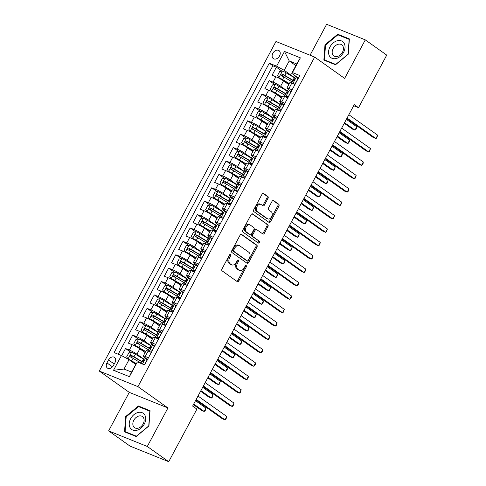 <?xml version="1.0" encoding="UTF-8"?>
<svg xmlns="http://www.w3.org/2000/svg" width="486" height="486" viewBox="0 0 486 486"><rect width="100%" height="100%" fill="white"/><g stroke="black" fill="none" stroke-linecap="round" stroke-linejoin="round"><path stroke-width="0.73" d="M230.546 254.476A1.051 0.711 111.9 0 0 230.449 254.421A1.051 0.711 111.9 0 0 229.465 254.98L221.974 268.952A1.501 1.015 111.9 0 0 222.108 270.866L237.253 281.631A1.501 1.015 111.9 0 0 237.399 281.71A1.501 1.015 111.9 0 0 238.802 280.914L246.293 266.942A1.051 0.711 111.9 0 0 246.202 265.599A1.051 0.711 111.9 0 0 246.098 265.544A1.051 0.711 111.9 0 0 245.114 266.103L244.148 267.914A4.805 3.256 111.9 0 1 239.659 270.459A4.805 3.256 111.9 0 1 239.197 270.204L237.933 269.311A4.805 3.256 111.9 0 1 237.502 263.187L238.468 261.377A1.051 0.711 111.9 0 0 238.371 260.04A1.051 0.711 111.9 0 0 238.274 259.986A1.051 0.711 111.9 0 0 237.29 260.539L236.324 262.349A4.805 3.256 111.9 0 1 231.834 264.894A4.805 3.256 111.9 0 1 231.372 264.645L230.109 263.746A4.805 3.256 111.9 0 1 229.671 257.623L230.643 255.818A1.051 0.711 111.9 0 0 230.546 254.476M272.84 53.266A4.896 3.56 -54.6 0 0 273.351 58.606A4.896 3.56 -54.6 0 0 279.529 55.957A4.896 3.56 -54.6 0 0 279.025 50.617A4.896 3.56 -54.6 0 0 272.84 53.266M267.993 198.41A1.501 1.015 111.9 0 0 267.853 196.496L263.606 193.477A1.501 1.015 111.9 0 0 263.461 193.398A1.501 1.015 111.9 0 0 262.057 194.193L253.741 209.715A1.501 1.015 111.9 0 0 253.874 211.623L269.019 222.388A1.501 1.015 111.9 0 0 269.165 222.466A1.501 1.015 111.9 0 0 270.568 221.671L278.885 206.155A1.501 1.015 111.9 0 0 278.751 204.242L273.618 200.597A1.501 1.015 111.9 0 0 273.472 200.518A1.501 1.015 111.9 0 0 272.069 201.313L268.509 207.953A1.501 1.015 111.9 0 0 268.649 209.867L271.194 211.671A4.022 2.722 111.9 0 1 271.698 216.501A4.022 2.722 111.9 0 1 267.804 218.919A4.022 2.722 111.9 0 1 267.422 218.706L257.446 211.623A4.022 2.722 111.9 0 1 256.942 206.793A4.022 2.722 111.9 0 1 260.836 204.375A4.022 2.722 111.9 0 1 261.219 204.588L262.883 205.766A1.501 1.015 111.9 0 0 263.029 205.845A1.501 1.015 111.9 0 0 264.427 205.049L267.993 198.41L266.948 197.99A1.501 1.015 111.9 0 0 266.808 196.077L262.999 193.373M344.647 78.398L365.302 39.882L386.735 55.112L358.54 107.692L354.251 104.648L192.626 406.071L196.915 409.121L168.721 461.7L147.288 446.47L167.943 407.954L137.939 386.631L314.649 57.075L344.647 78.398M241.676 234.374A1.501 1.015 111.9 0 0 241.53 234.295A1.501 1.015 111.9 0 0 240.133 235.09L231.81 250.606A1.501 1.015 111.9 0 0 231.944 252.52L247.095 263.284A1.501 1.015 111.9 0 0 247.234 263.363A1.501 1.015 111.9 0 0 248.638 262.568L256.96 247.052A1.501 1.015 111.9 0 0 256.821 245.138L241.372 234.252M242.775 230.157L251.092 214.642A1.501 1.015 111.9 0 1 252.495 213.846A1.501 1.015 111.9 0 1 252.641 213.925L267.786 224.69A1.501 1.015 111.9 0 1 267.92 226.604L264.36 233.244A1.501 1.015 111.9 0 1 262.956 234.039A1.501 1.015 111.9 0 1 262.817 233.96L256.675 229.592A1.501 1.015 111.9 0 0 256.529 229.52A1.501 1.015 111.9 0 0 255.126 230.309L252.763 234.72A1.501 1.015 111.9 0 0 252.902 236.633L259.293 241.178A1.051 0.711 111.9 0 1 259.427 242.441A1.051 0.711 111.9 0 1 258.406 243.073A1.051 0.711 111.9 0 1 258.309 243.018L242.909 232.071A1.501 1.015 111.9 0 1 242.775 230.157M281.88 71.114L276.376 67.202L272.069 75.239L275.884 76.776L273.01 82.134A6.124 0.723 28.2 0 1 280.622 86.253L287.366 91.052M274.699 84.509L269.195 80.597L264.888 88.634L268.697 90.171L265.83 95.529A6.124 0.723 28.2 0 1 273.436 99.648L280.185 104.447M267.519 97.905L262.015 93.992L257.702 102.03L261.517 103.567L258.643 108.925A6.124 0.723 28.2 0 1 266.255 113.05L273.004 117.843M260.332 111.3L254.828 107.388L250.521 115.425L254.336 116.962L251.462 122.32A6.124 0.723 28.2 0 1 259.068 126.445L265.818 131.238M253.151 124.695L247.647 120.789L243.334 128.826L247.149 130.363L244.276 135.722A6.124 0.723 28.2 0 1 251.888 139.84L258.637 144.64M245.965 138.097L240.461 134.185L236.153 142.222L239.969 143.759L237.095 149.117A6.124 0.723 28.2 0 1 244.701 153.236L251.45 158.035M238.784 151.492L233.28 147.58L228.967 155.617L232.782 157.154L229.908 162.512A6.124 0.723 28.2 0 1 237.52 166.637L244.27 171.43M231.597 164.888L226.093 160.975L221.786 169.013L225.601 170.55L222.728 175.908A6.124 0.723 28.2 0 1 230.34 180.033L237.083 184.826M224.417 178.283L218.913 174.371L214.605 182.414L218.414 183.951L215.547 189.309A6.124 0.723 28.2 0 1 223.153 193.428L229.902 198.221M217.236 191.678L211.732 187.772L207.419 195.809L211.234 197.346L208.36 202.705A6.124 0.723 28.2 0 1 215.972 206.823L222.722 211.623M210.049 205.08L204.545 201.168L200.238 209.205L204.053 210.742L201.18 216.1A6.124 0.723 28.2 0 1 208.786 220.219L215.535 225.018M202.869 218.475L197.365 214.563L193.051 222.6L196.866 224.137L193.993 229.495A6.124 0.723 28.2 0 1 201.605 233.62L208.354 238.413M195.682 231.871L190.178 227.958L185.871 235.996L189.686 237.533L186.812 242.891A6.124 0.723 28.2 0 1 194.418 247.016L201.168 251.809M188.501 245.266L182.997 241.354L178.684 249.397L182.499 250.934L179.626 256.292A6.124 0.723 28.2 0 1 187.238 260.411L193.987 265.21M181.314 258.667L175.81 254.755L171.503 262.792L175.318 264.329L172.445 269.687A6.124 0.723 28.2 0 1 180.057 273.806L186.8 278.606M174.134 272.063L168.63 268.151L164.323 276.188L168.132 277.725L165.264 283.083A6.124 0.723 28.2 0 1 172.87 287.208L179.62 292.001M166.953 285.458L161.449 281.546L157.136 289.583L160.951 291.12L158.078 296.478A6.124 0.723 28.2 0 1 165.69 300.603L172.439 305.396M159.766 298.854L154.262 294.941L149.955 302.978L153.77 304.515L150.897 309.88A6.124 0.723 28.2 0 1 158.503 313.999L165.252 318.792M152.586 312.249L147.082 308.343L142.769 316.38L146.584 317.917L143.71 323.275A6.124 0.723 28.2 0 1 151.322 327.394L158.072 332.193M145.399 325.65L139.895 321.738L135.588 329.775L139.403 331.312L136.53 336.67A6.124 0.723 28.2 0 1 144.135 340.789L150.885 345.589M138.218 339.046L132.714 335.133L128.401 343.171L132.216 344.708A6.124 0.723 28.2 0 1 139.828 348.833L145.101 352.581M275.884 76.776A6.124 0.723 -151.8 0 1 283.496 80.895L288.769 84.643M268.697 90.171A6.124 0.723 -151.8 0 1 276.309 94.29L281.588 98.044M261.517 103.567A6.124 0.723 -151.8 0 1 269.129 107.692L274.402 111.44M254.336 116.962A6.124 0.723 -151.8 0 1 261.942 121.087L267.221 124.835M247.149 130.363A6.124 0.723 -151.8 0 1 254.761 134.482L260.034 138.231M239.969 143.759A6.124 0.723 -151.8 0 1 247.574 147.878L252.854 151.626M232.782 157.154A6.124 0.723 -151.8 0 1 240.394 161.273L245.667 165.027M225.601 170.55A6.124 0.723 -151.8 0 1 233.213 174.674L238.486 178.423M218.414 183.951A6.124 0.723 -151.8 0 1 226.026 188.07L231.306 191.818M211.234 197.346A6.124 0.723 -151.8 0 1 218.846 201.465L224.119 205.214M204.053 210.742A6.124 0.723 -151.8 0 1 211.659 214.861L216.938 218.615M196.866 224.137A6.124 0.723 -151.8 0 1 204.478 228.262L209.752 232.01M189.686 237.533A6.124 0.723 -151.8 0 1 197.292 241.657L202.571 245.406M182.499 250.934A6.124 0.723 -151.8 0 1 190.111 255.053L195.384 258.801M175.318 264.329A6.124 0.723 -151.8 0 1 182.93 268.448L188.204 272.196M168.132 277.725A6.124 0.723 -151.8 0 1 175.744 281.844L181.023 285.598M160.951 291.12A6.124 0.723 -151.8 0 1 168.563 295.245L173.836 298.993M153.77 304.515A6.124 0.723 -151.8 0 1 161.376 308.64L166.655 312.389M146.584 317.917A6.124 0.723 -151.8 0 1 154.196 322.036L159.469 325.784M139.403 331.312A6.124 0.723 -151.8 0 1 147.009 335.431L152.288 339.185M113.42 365.515L115 362.568A4.745 3.451 -54.6 0 0 114.514 357.392A4.745 3.451 -54.6 0 0 108.524 359.956L106.944 362.902A4.745 3.451 -54.6 0 0 107.43 368.078A4.745 3.451 -54.6 0 0 113.42 365.515M137.939 386.631L99.266 371.049L275.975 41.492L314.649 57.075M276.376 67.202L272.877 65.786L269.274 63.229L114.119 352.599L121.433 355.545L129.045 359.67L135.673 364.378M269.274 63.229L276.595 66.175L284.492 51.443L300.378 57.84L292.481 72.578L299.795 75.524L144.64 364.895L137.319 361.949L129.422 376.68L113.536 370.283L121.433 355.545M291.236 91.483L290.507 90.967M289.091 89.959L288.143 89.284A6.124 0.723 28.2 0 1 286.928 88.075A6.124 0.723 28.2 0 1 288.897 88.531L292.122 89.831M284.055 104.879L283.326 104.362M281.904 103.354L280.963 102.68A6.124 0.723 28.2 0 1 279.748 101.471A6.124 0.723 28.2 0 1 281.716 101.932L284.942 103.232M276.874 118.28L276.139 117.758M274.724 116.749L273.776 116.081A6.124 0.723 28.2 0 1 272.561 114.872A6.124 0.723 28.2 0 1 274.529 115.328L277.755 116.628M269.687 131.676L268.958 131.153M267.537 130.145L266.595 129.476A6.124 0.723 28.2 0 1 265.38 128.268A6.124 0.723 28.2 0 1 267.349 128.723L270.574 130.023M262.507 145.071L261.772 144.555M260.356 143.546L259.415 142.872A6.124 0.723 28.2 0 1 258.194 141.663A6.124 0.723 28.2 0 1 260.162 142.119L263.388 143.419M255.32 158.466L254.591 157.95M253.17 156.942L252.228 156.267A6.124 0.723 28.2 0 1 251.013 155.058A6.124 0.723 28.2 0 1 252.981 155.514L256.207 156.814M248.139 171.862L247.41 171.345M245.989 170.337L245.047 169.669A6.124 0.723 28.2 0 1 243.832 168.46A6.124 0.723 28.2 0 1 245.795 168.915L249.026 170.215M240.953 185.263L240.224 184.741M238.808 183.732L237.861 183.064A6.124 0.723 28.2 0 1 236.646 181.855A6.124 0.723 28.2 0 1 238.614 182.311L241.84 183.611M233.772 198.659L233.043 198.136M231.622 197.128L230.68 196.459A6.124 0.723 28.2 0 1 229.465 195.25A6.124 0.723 28.2 0 1 231.433 195.706L234.659 197.006M226.591 212.054L225.856 211.538M224.441 210.529L223.493 209.855A6.124 0.723 28.2 0 1 222.278 208.646A6.124 0.723 28.2 0 1 224.246 209.102L227.472 210.402M219.405 225.449L218.676 224.933M217.254 223.925L216.313 223.25A6.124 0.723 28.2 0 1 215.098 222.041A6.124 0.723 28.2 0 1 217.066 222.503L220.292 223.803M212.224 238.851L211.489 238.328M210.074 237.32L209.132 236.652A6.124 0.723 28.2 0 1 207.911 235.443A6.124 0.723 28.2 0 1 209.879 235.898L213.105 237.198M205.037 252.246L204.308 251.724M202.887 250.715L201.945 250.047A6.124 0.723 28.2 0 1 200.73 248.838A6.124 0.723 28.2 0 1 202.698 249.294L205.924 250.594M197.857 265.642L197.128 265.125M195.706 264.117L194.765 263.442A6.124 0.723 28.2 0 1 193.55 262.233A6.124 0.723 28.2 0 1 195.512 262.689L198.744 263.989M190.67 279.037L189.941 278.521M188.525 277.512L187.578 276.838A6.124 0.723 28.2 0 1 186.363 275.629A6.124 0.723 28.2 0 1 188.331 276.084L191.557 277.385M183.489 292.432L182.76 291.916M181.339 290.907L180.397 290.239A6.124 0.723 28.2 0 1 179.182 289.03A6.124 0.723 28.2 0 1 181.15 289.486L184.376 290.786M176.309 305.834L175.574 305.311M174.158 304.303L173.21 303.635A6.124 0.723 28.2 0 1 171.995 302.426A6.124 0.723 28.2 0 1 173.964 302.881L177.19 304.181M169.122 319.229L168.393 318.707M166.971 317.698L166.03 317.03A6.124 0.723 28.2 0 1 164.815 315.821A6.124 0.723 28.2 0 1 166.783 316.277L170.009 317.577M161.941 332.624L161.206 332.108M159.791 331.1L158.849 330.425A6.124 0.723 28.2 0 1 157.628 329.216A6.124 0.723 28.2 0 1 159.596 329.672L162.822 330.972M154.755 346.02L154.026 345.503M152.604 344.495L151.662 343.821A6.124 0.723 28.2 0 1 150.447 342.612A6.124 0.723 28.2 0 1 152.416 343.073L155.642 344.374M131.032 352.441L125.528 348.529L129.343 350.066A6.124 0.723 28.2 0 1 136.955 354.191L143.704 358.984M147.574 359.421L146.845 358.899M145.423 357.89L144.482 357.222A6.124 0.723 28.2 0 1 143.267 356.013A6.124 0.723 28.2 0 1 145.229 356.469L148.461 357.769M143.267 356.013L146.14 350.655A6.124 0.723 28.2 0 1 148.102 351.111L151.334 352.411M294.996 84.473L291.77 83.173A6.124 0.723 -151.8 0 0 289.802 82.717L286.928 88.075M287.815 97.874L284.583 96.574A6.124 0.723 -151.8 0 0 282.621 96.113L279.748 101.471M280.629 111.27L277.403 109.97A6.124 0.723 -151.8 0 0 275.434 109.514L272.561 114.872M273.448 124.665L270.222 123.365A6.124 0.723 -151.8 0 0 268.254 122.909L265.38 128.268M266.261 138.06L263.035 136.76A6.124 0.723 -151.8 0 0 261.067 136.305L258.194 141.663M259.081 151.456L255.855 150.156A6.124 0.723 -151.8 0 0 253.886 149.7L251.013 155.058M251.9 164.857L248.668 163.557A6.124 0.723 -151.8 0 0 246.706 163.096L243.832 168.46M244.713 178.253L241.487 176.953A6.124 0.723 -151.8 0 0 239.519 176.497L236.646 181.855M237.533 191.648L234.301 190.348A6.124 0.723 -151.8 0 0 232.338 189.892L229.465 195.25M230.346 205.043L227.12 203.743A6.124 0.723 -151.8 0 0 225.152 203.288L222.278 208.646M223.165 218.439L219.939 217.139A6.124 0.723 -151.8 0 0 217.971 216.683L215.098 222.041M215.978 231.84L212.753 230.54A6.124 0.723 -151.8 0 0 210.784 230.085L207.911 235.443M208.798 245.236L205.572 243.936A6.124 0.723 -151.8 0 0 203.604 243.48L200.73 248.838M201.617 258.631L198.385 257.331A6.124 0.723 -151.8 0 0 196.423 256.875L193.55 262.233M194.43 272.026L191.205 270.726A6.124 0.723 -151.8 0 0 189.236 270.271L186.363 275.629M187.25 285.428L184.018 284.128A6.124 0.723 -151.8 0 0 182.056 283.666L179.182 289.03M180.063 298.823L176.837 297.523A6.124 0.723 -151.8 0 0 174.869 297.067L171.995 302.426M172.882 312.219L169.657 310.919A6.124 0.723 -151.8 0 0 167.688 310.463L164.815 315.821M165.696 325.614L162.47 324.314A6.124 0.723 -151.8 0 0 160.501 323.858L157.628 329.216M158.515 339.009L155.289 337.709A6.124 0.723 -151.8 0 0 153.321 337.254L150.447 342.612M132.714 335.133L136.53 336.67M139.895 321.738L143.71 323.275M147.082 308.343L150.897 309.88M154.262 294.941L158.078 296.478M161.449 281.546L165.264 283.083M168.63 268.151L172.445 269.687M175.81 254.755L179.626 256.292M182.997 241.354L186.812 242.891M190.178 227.958L193.993 229.495M197.365 214.563L201.18 216.1M204.545 201.168L208.36 202.705M211.732 187.772L215.547 189.309M218.913 174.371L222.728 175.908M226.093 160.975L229.908 162.512M233.28 147.58L237.095 149.117M240.461 134.185L244.276 135.722M247.647 120.789L251.462 122.32M254.828 107.388L258.643 108.925M262.015 93.992L265.83 95.529M269.195 80.597L273.01 82.134M272.877 65.786L118.207 354.245M125.528 348.529L121.694 355.685M295.859 65.628L289.231 60.92L284.201 70.3L294.552 77.657M129.045 359.67L124.015 369.044L131.542 372.076L137.319 361.949M167.943 407.954L129.27 392.372L108.621 430.888L147.288 446.47M108.621 430.888L130.048 446.118L168.721 461.7M365.302 39.882L326.628 24.3L310.05 55.222M129.27 392.372L99.266 371.049M353.668 105.729L358.54 107.692M296.272 76.557L291.728 73.331L296.758 63.952L289.231 60.92L284.492 51.443M298.422 78.088L297.693 77.566M292.481 72.578L291.728 73.331M284.201 70.3L276.595 66.175M124.015 369.044L113.536 370.283M131.542 372.076L129.422 376.68M300.378 57.84L296.758 63.952M148.941 425.955L150.046 410.682L138.401 405.992L125.649 416.575L124.538 431.847L136.183 436.537L148.941 425.955M337.74 34.233L324.982 44.815L323.87 60.088L335.516 64.778L348.274 54.195L349.385 38.923L337.74 34.233L339.495 35.484M126.172 416.945L125.649 416.575M140.162 407.238L138.401 405.992M325.511 45.186L324.982 44.815M229.775 254.591A1.051 0.711 111.9 0 1 229.599 255.399L228.627 257.203A4.805 3.256 111.9 0 0 229.064 263.327L230.109 263.746M231.834 264.894L230.789 264.475A4.805 3.256 111.9 0 1 230.328 264.22L229.064 263.327M239.659 270.459L238.614 270.034A4.805 3.256 111.9 0 1 238.152 269.785L236.889 268.886A4.805 3.256 111.9 0 1 236.451 262.768L237.423 260.958A1.051 0.711 111.9 0 0 237.599 260.156M236.816 281.315A1.501 1.015 111.9 0 0 237.757 280.489L245.248 266.516A1.051 0.711 111.9 0 0 245.424 265.714M246.651 262.969A1.501 1.015 111.9 0 0 247.593 262.148L255.915 246.627A1.501 1.015 111.9 0 0 255.776 244.719L241.074 234.27M233.766 249.998A1.051 0.711 111.9 0 0 233.857 251.335L247.155 260.788A1.051 0.711 111.9 0 0 247.253 260.842A1.051 0.711 111.9 0 0 248.237 260.283L249.257 258.376A4.805 3.256 111.9 0 0 248.82 252.258L239.732 245.795A4.805 3.256 111.9 0 0 239.276 245.545A4.805 3.256 111.9 0 0 234.787 248.091L233.766 249.998L232.721 249.579A1.051 0.711 111.9 0 0 232.812 250.916L233.857 251.335M246.317 260.447A1.051 0.711 111.9 0 1 246.208 260.417A1.051 0.711 111.9 0 1 246.11 260.362L232.812 250.916M239.276 245.545L238.231 245.126A4.805 3.256 111.9 0 0 233.742 247.672L234.787 248.091M232.721 249.579L233.742 247.672M252.04 213.822L267.786 224.69M262.373 233.645A1.501 1.015 111.9 0 0 263.315 232.824L266.875 226.184A1.501 1.015 111.9 0 0 266.741 224.271M255.63 229.173A1.501 1.015 111.9 0 0 255.484 229.094A1.501 1.015 111.9 0 0 254.081 229.89L251.718 234.295A1.501 1.015 111.9 0 0 251.857 236.208L259.293 241.178M257.78 242.642A1.051 0.711 111.9 0 0 258.485 241.736A1.051 0.711 111.9 0 0 258.248 240.752M250.296 225.067A4.022 2.722 111.9 0 0 249.913 224.854A4.022 2.722 111.9 0 0 246.019 227.272A4.022 2.722 111.9 0 0 246.53 232.101L250.041 234.598A1.501 1.015 111.9 0 0 250.181 234.677A1.501 1.015 111.9 0 0 251.584 233.881L253.947 229.477A1.501 1.015 111.9 0 0 253.814 227.563L250.296 225.067M249.913 224.854L248.868 224.435A4.022 2.722 111.9 0 0 244.974 226.853A4.022 2.722 111.9 0 0 245.479 231.682L246.53 232.101M249.294 234.301A1.501 1.015 111.9 0 1 249.136 234.252A1.501 1.015 111.9 0 1 248.996 234.179L245.479 231.682M262.44 205.457A1.501 1.015 111.9 0 0 263.382 204.63L266.948 197.99M260.836 204.375L259.791 203.956A4.022 2.722 111.9 0 0 255.897 206.374A4.022 2.722 111.9 0 0 256.401 211.203L257.446 211.623M267.804 218.919L266.759 218.5A4.022 2.722 111.9 0 1 266.377 218.287L256.401 211.203M268.576 222.072A1.501 1.015 111.9 0 0 269.523 221.252L277.84 205.736A1.501 1.015 111.9 0 0 277.706 203.822L273.017 200.487M143.625 359.136A11.713 1.379 28.2 0 0 143.479 359.045L135.315 354.197A4.058 0.48 28.2 0 0 131.639 352.332L128.833 352.83L126.676 356.852L128.049 359.033A4.058 0.48 28.2 0 1 131.724 360.898L136.135 363.516M128.049 359.033L128.62 359.44M129.422 359.938L136.013 363.735M193.404 404.631L201.514 410.397L204.126 411.448L205.924 408.094L195.512 400.695M142.513 361.833A11.713 1.379 -151.8 0 0 142.112 361.59L133.948 356.742A4.058 0.48 -151.8 0 0 131.165 355.272C129.932 355.381 129.647 355.916 130.303 356.876A4.058 0.48 28.2 0 1 133.085 358.352L141.25 363.2A11.713 1.379 28.2 0 1 141.396 363.285M131.05 357.24L132.399 356.147L141.396 361.456A9.72 1.142 28.2 0 1 142.137 361.906M193.714 404.048L204.126 411.448L204.995 410.919L205.718 409.577L205.924 408.094M143.473 364.427L144.864 364.178L147.015 360.156L145.648 357.975A4.058 0.48 -151.8 0 0 144.397 357.696L143.03 360.241A4.058 0.48 -151.8 0 0 143.109 360.436L143.741 361.189M145.648 357.975L147.386 359.768M195.901 399.972L222.418 418.817L225.03 419.868L196.21 399.389M226.828 416.52L225.899 419.339L225.03 419.868L226.828 416.52L198.009 396.041M141.262 363.534L142.167 361.851A4.058 0.48 28.2 0 1 142.744 361.888C143.692 361.578 143.978 361.043 143.601 360.284A4.058 0.48 -151.8 0 0 143.03 360.241M130.673 418.646A9.951 7.229 -54.6 0 0 132.793 430.092A9.951 7.229 -54.6 0 0 144.257 424.12A9.951 7.229 -54.6 0 0 142.131 412.681A9.951 7.229 -54.6 0 0 130.673 418.646M133.826 420.232A6.81 4.951 -54.6 0 0 134.531 427.662A6.81 4.951 -54.6 0 0 143.127 423.98A6.81 4.951 -54.6 0 0 142.422 416.557A6.81 4.951 -54.6 0 0 133.826 420.232M149.822 411.132L148.746 425.93L136.39 436.185L125.109 431.641L126.178 416.842L138.54 406.588L150.004 411.265M126.524 432.643L125.109 431.641M329.356 55.799A9.951 7.229 -54.6 0 0 340.346 56.352A9.951 7.229 -54.6 0 0 344.24 43.454A9.951 7.229 -54.6 0 0 333.25 42.902A9.951 7.229 -54.6 0 0 329.356 55.799M332.722 54.572A6.81 4.951 -54.6 0 0 333.87 55.902A6.81 4.951 -54.6 0 0 341.099 54.14A6.81 4.951 -54.6 0 0 342.909 46.121A6.81 4.951 -54.6 0 0 341.761 44.797A6.81 4.951 -54.6 0 0 334.532 46.553A6.81 4.951 -54.6 0 0 332.722 54.572M337.873 34.828L349.155 39.372L348.085 54.171L335.723 64.425L324.441 59.881L325.517 45.083L337.873 34.828M325.857 60.89L324.441 59.881M150.806 345.734A11.713 1.379 28.2 0 0 150.66 345.649L142.495 340.801A4.058 0.48 28.2 0 0 138.826 338.936L136.013 339.435L133.863 343.456L135.236 345.637A4.058 0.48 28.2 0 1 138.905 347.502L145.672 351.518M135.236 345.637L145.557 351.736M200.584 391.23L208.701 396.995L211.313 398.052L213.105 394.699L202.692 387.299M149.694 348.432A11.713 1.379 -151.8 0 0 149.293 348.195L141.134 343.347A4.058 0.48 -151.8 0 0 138.352 341.877C137.119 341.986 136.827 342.521 137.489 343.481A4.058 0.48 28.2 0 1 140.272 344.957L148.43 349.805A11.713 1.379 28.2 0 1 148.582 349.89M138.231 343.845L139.585 342.752L148.582 348.061A9.72 1.142 28.2 0 1 149.324 348.505M200.9 390.647L211.313 398.052L212.182 397.524L213.105 394.699M157.993 332.339A11.713 1.379 28.2 0 0 157.841 332.254L149.682 327.406A4.058 0.48 28.2 0 0 146.007 325.541L143.2 326.039L141.043 330.055L142.416 332.242A4.058 0.48 28.2 0 1 146.092 334.107L152.853 338.122M142.416 332.242L152.738 338.341M207.771 377.835L215.881 383.6L218.493 384.651L220.292 381.303L209.879 373.904M156.881 335.036A11.713 1.379 -151.8 0 0 156.48 334.799L148.315 329.951A4.058 0.48 -151.8 0 0 145.533 328.475C144.299 328.591 144.014 329.125 144.67 330.085A4.058 0.48 28.2 0 1 147.452 331.561L155.617 336.403A11.713 1.379 28.2 0 1 155.763 336.494M145.417 330.444L146.766 329.356L155.763 334.666A9.72 1.142 28.2 0 1 156.504 335.109M208.081 377.251L218.493 384.651L219.362 384.122L220.292 381.303M165.173 318.944A11.713 1.379 28.2 0 0 165.027 318.852L156.863 314.011A4.058 0.48 28.2 0 0 153.193 312.146L150.381 312.644L148.23 316.659L149.597 318.84A4.058 0.48 28.2 0 1 153.272 320.705L160.04 324.727M149.597 318.84L159.918 324.946M214.952 364.439L223.062 370.204L225.68 371.255L227.472 367.908L217.06 360.509M164.061 321.641A11.713 1.379 -151.8 0 0 163.66 321.398L155.502 316.556A4.058 0.48 -151.8 0 0 152.713 315.08C151.486 315.189 151.195 315.73 151.857 316.69A4.058 0.48 28.2 0 1 154.639 318.16L162.798 323.008A11.713 1.379 28.2 0 1 162.95 323.099M152.598 317.048L153.947 315.955L162.95 321.264A9.72 1.142 28.2 0 1 163.691 321.714M215.262 363.856L225.68 371.255L226.549 370.727L227.266 369.39L227.472 367.908M172.36 305.548A11.713 1.379 28.2 0 0 172.208 305.457L164.049 300.615A4.058 0.48 28.2 0 0 160.374 298.75L157.567 299.242L155.411 303.264L156.784 305.445A4.058 0.48 28.2 0 1 160.459 307.31L167.22 311.326M156.784 305.445L167.105 311.55M222.132 351.044L230.249 356.809L232.861 357.86L234.659 354.513L224.246 347.107M171.248 308.245A11.713 1.379 -151.8 0 0 170.847 308.002L162.682 303.161A4.058 0.48 -151.8 0 0 159.9 301.685C158.667 301.794 158.381 302.328 159.037 303.294A4.058 0.48 28.2 0 1 161.82 304.765L169.985 309.612A11.713 1.379 28.2 0 1 170.13 309.697M159.785 303.653L161.133 302.559L170.13 307.869A9.72 1.142 28.2 0 1 170.872 308.318M222.448 350.461L232.861 357.86L233.73 357.332L234.659 354.513M150.168 351.943L149.238 351.281L152.045 350.783L154.202 346.761L152.829 344.58A4.058 0.48 -151.8 0 0 151.577 344.301L150.21 346.846A4.058 0.48 -151.8 0 0 150.296 347.04L150.921 347.794M152.829 344.58L154.572 346.366M149.238 351.281A4.058 0.48 -151.8 0 0 147.987 350.995A4.058 0.48 -151.8 0 0 147.987 351.062M151.632 351.846L150.447 352.052M203.081 386.57L229.599 405.421L232.211 406.472L203.397 385.993M234.009 403.125L233.086 405.944L232.211 406.472L234.009 403.125L205.189 382.64M147.987 350.995L149.354 348.45A4.058 0.48 28.2 0 1 149.925 348.492C150.879 348.183 151.164 347.648 150.788 346.883A4.058 0.48 -151.8 0 0 150.21 346.846M157.355 338.542L156.419 337.879L159.232 337.381L161.382 333.366L160.016 331.185A4.058 0.48 -151.8 0 0 158.764 330.899L157.397 333.445A4.058 0.48 -151.8 0 0 157.476 333.645L158.108 334.392M160.016 331.185L161.753 332.971M156.419 337.879A4.058 0.48 -151.8 0 0 155.168 337.6A4.058 0.48 -151.8 0 0 155.168 337.667M158.819 338.444L157.634 338.657M210.268 373.175L236.785 392.02L239.398 393.077L210.578 372.592M241.19 389.723L240.266 392.548L239.398 393.077L241.19 389.723L212.376 369.245M155.168 337.6L156.535 335.054A4.058 0.48 28.2 0 1 157.106 335.097C158.059 334.787 158.345 334.247 157.968 333.487A4.058 0.48 -151.8 0 0 157.397 333.445M164.535 325.146L163.606 324.484L166.412 323.986L168.569 319.97L167.196 317.789A4.058 0.48 -151.8 0 0 165.945 317.504L164.578 320.049A4.058 0.48 -151.8 0 0 164.663 320.244L165.289 320.997M167.196 317.789L168.94 319.575M163.606 324.484A4.058 0.48 -151.8 0 0 162.354 324.205A4.058 0.48 -151.8 0 0 162.354 324.265M165.999 325.049L164.815 325.262M217.449 359.78L243.966 378.624L246.578 379.675L217.764 359.197M248.376 376.328L248.17 377.81L247.447 379.147L246.578 379.675L248.376 376.328L219.557 355.849M162.354 324.205L163.715 321.659A4.058 0.48 28.2 0 1 164.292 321.702C165.24 321.386 165.532 320.851 165.155 320.092A4.058 0.48 -151.8 0 0 164.578 320.049M171.722 311.751L170.786 311.089L173.593 310.59L175.75 306.569L174.377 304.388A4.058 0.48 -151.8 0 0 173.125 304.108L171.765 306.654A4.058 0.48 -151.8 0 0 171.844 306.848L172.469 307.602M174.377 304.388L176.12 306.18M170.786 311.089A4.058 0.48 -151.8 0 0 169.535 310.809A4.058 0.48 -151.8 0 0 169.535 310.87M173.186 311.654L172.001 311.86M224.635 346.384L251.153 365.229L253.765 366.28L224.945 345.801M255.557 362.933L255.35 364.415L254.634 365.751L253.765 366.28L255.557 362.933L226.743 342.454M169.535 310.809L170.902 308.264A4.058 0.48 28.2 0 1 171.473 308.3C172.427 307.99 172.712 307.456 172.336 306.696A4.058 0.48 -151.8 0 0 171.765 306.654M179.541 292.147A11.713 1.379 28.2 0 0 179.395 292.062L171.23 287.214A4.058 0.48 28.2 0 0 167.561 285.349L164.748 285.847L162.591 289.869L163.964 292.05A4.058 0.48 28.2 0 1 167.64 293.915L174.407 297.93M163.964 292.05L174.286 298.155M229.319 337.642L237.429 343.408L240.041 344.465L241.84 341.111L231.427 333.712M178.429 294.844A11.713 1.379 -151.8 0 0 178.028 294.607L169.869 289.759A4.058 0.48 -151.8 0 0 167.081 288.289C165.848 288.398 165.562 288.933 166.218 289.893A4.058 0.48 28.2 0 1 169.007 291.369L177.165 296.217A11.713 1.379 28.2 0 1 177.311 296.302M166.965 290.257L168.314 289.164L177.317 294.473A9.72 1.142 28.2 0 1 178.052 294.917M229.629 337.065L240.041 344.465L240.91 343.936L241.633 342.594L241.84 341.111M178.903 298.355L177.973 297.693L180.78 297.195L182.936 293.173L181.564 290.993A4.058 0.48 -151.8 0 0 180.312 290.713L178.945 293.258A4.058 0.48 -151.8 0 0 179.024 293.453L179.656 294.206M181.564 290.993L183.301 292.785M177.973 297.693A4.058 0.48 -151.8 0 0 176.722 297.408A4.058 0.48 -151.8 0 0 176.716 297.475M180.367 298.258L179.182 298.465M231.816 332.989L258.333 351.834L260.946 352.885L232.132 332.406M262.744 349.537L262.537 351.014L261.814 352.356L260.946 352.885L262.744 349.537L233.924 329.052M176.722 297.408L178.083 294.862A4.058 0.48 28.2 0 1 178.66 294.905C179.607 294.595 179.899 294.06 179.522 293.301A4.058 0.48 -151.8 0 0 178.945 293.258M186.721 278.751A11.713 1.379 28.2 0 0 186.575 278.666L178.417 273.818A4.058 0.48 28.2 0 0 174.741 271.953L171.935 272.452L169.778 276.473L171.151 278.654A4.058 0.48 28.2 0 1 174.82 280.519L181.588 284.535M171.151 278.654L181.472 284.753M236.5 324.247L244.616 330.012L247.228 331.063L249.02 327.716L238.608 320.317M185.609 281.449A11.713 1.379 -151.8 0 0 185.209 281.212L177.05 276.364A4.058 0.48 -151.8 0 0 174.267 274.888C173.034 275.003 172.749 275.538 173.405 276.498A4.058 0.48 28.2 0 1 176.187 277.974L184.352 282.816A11.713 1.379 28.2 0 1 184.498 282.907M174.146 276.862L175.501 275.769L184.498 281.078A9.72 1.142 28.2 0 1 185.239 281.522M236.816 323.664L247.228 331.063L248.097 330.535L248.814 329.198L249.02 327.716M186.083 284.96L185.154 284.298L187.96 283.8L190.117 279.778L188.744 277.597A4.058 0.48 -151.8 0 0 187.493 277.318L186.132 279.863A4.058 0.48 -151.8 0 0 186.211 280.058L186.837 280.811M188.744 277.597L190.488 279.383M185.154 284.298A4.058 0.48 -151.8 0 0 183.902 284.012A4.058 0.48 -151.8 0 0 183.902 284.079M187.553 284.857L186.363 285.069M239.003 319.588L265.52 338.432L268.132 339.489L239.312 319.01M269.924 336.136L269.001 338.961L268.132 339.489L269.924 336.136L241.111 315.657M183.902 284.012L185.269 281.467A4.058 0.48 28.2 0 1 185.84 281.509C186.794 281.2 187.08 280.665 186.703 279.9A4.058 0.48 -151.8 0 0 186.132 279.863M193.908 265.356A11.713 1.379 28.2 0 0 193.762 265.271L185.597 260.423A4.058 0.48 28.2 0 0 181.922 258.558L179.115 259.056L176.959 263.072L178.332 265.259A4.058 0.48 28.2 0 1 182.007 267.124L188.775 271.139M178.332 265.259L188.653 271.358M243.686 310.852L251.797 316.617L254.409 317.668L256.207 314.32L245.795 306.921M192.796 268.053A11.713 1.379 -151.8 0 0 192.395 267.816L184.23 262.969A4.058 0.48 -151.8 0 0 181.448 261.492C180.215 261.608 179.929 262.142 180.585 263.102A4.058 0.48 28.2 0 1 183.368 264.578L191.533 269.42A11.713 1.379 28.2 0 1 191.678 269.511M181.333 263.461L182.681 262.373L191.678 267.683A9.72 1.142 28.2 0 1 192.42 268.126M243.996 310.268L254.409 317.668L255.278 317.139L256 315.803L256.207 314.32M193.27 271.559L192.335 270.896L195.147 270.398L197.298 266.383L195.931 264.202A4.058 0.48 -151.8 0 0 194.679 263.916L193.313 266.462A4.058 0.48 -151.8 0 0 193.392 266.656L194.023 267.409M195.931 264.202L197.668 265.988M192.335 270.896A4.058 0.48 -151.8 0 0 191.083 270.617A4.058 0.48 -151.8 0 0 191.083 270.684M194.734 271.461L193.55 271.674M246.183 306.192L272.701 325.037L275.313 326.094L246.493 305.609M277.111 322.74L276.899 324.223L276.182 325.559L275.313 326.094L277.111 322.74L248.291 302.262M191.083 270.617L192.45 268.072A4.058 0.48 28.2 0 1 193.027 268.114C193.975 267.804 194.26 267.264 193.884 266.504A4.058 0.48 -151.8 0 0 193.313 266.462M201.089 251.961A11.713 1.379 28.2 0 0 200.943 251.87L192.778 247.028A4.058 0.48 28.2 0 0 189.109 245.163L186.296 245.661L184.145 249.676L185.518 251.857A4.058 0.48 28.2 0 1 189.188 253.722L195.955 257.744M185.518 251.857L195.84 257.963M250.867 297.456L258.983 303.221L261.596 304.272L263.388 300.925L252.975 293.526M199.977 254.658A11.713 1.379 -151.8 0 0 199.576 254.415L191.417 249.573A4.058 0.48 -151.8 0 0 188.635 248.097C187.402 248.206 187.11 248.747 187.772 249.707A4.058 0.48 28.2 0 1 190.555 251.177L198.713 256.025A11.713 1.379 28.2 0 1 198.865 256.11M188.513 250.065L189.868 248.972L198.865 254.281A9.72 1.142 28.2 0 1 199.606 254.731M251.183 296.873L261.596 304.272L262.464 303.744L263.181 302.407L263.388 300.925M200.451 258.163L199.521 257.501L202.328 257.003L204.485 252.987L203.112 250.806A4.058 0.48 -151.8 0 0 201.86 250.521L200.493 253.066A4.058 0.48 -151.8 0 0 200.578 253.261L201.204 254.014M203.112 250.806L204.855 252.592M199.521 257.501A4.058 0.48 -151.8 0 0 198.27 257.222A4.058 0.48 -151.8 0 0 198.27 257.282M201.915 258.066L200.73 258.279M253.364 292.797L279.881 311.641L282.494 312.692L253.68 292.214M284.292 309.345L283.368 312.164L282.494 312.692L284.292 309.345L255.472 288.866M198.27 257.222L199.637 254.676A4.058 0.48 28.2 0 1 200.208 254.713C201.161 254.403 201.447 253.868 201.07 253.109A4.058 0.48 -151.8 0 0 200.493 253.066M208.275 238.565A11.713 1.379 28.2 0 0 208.123 238.474L199.965 233.626A4.058 0.48 28.2 0 0 196.289 231.767L193.483 232.259L191.326 236.281L192.699 238.462A4.058 0.48 28.2 0 1 196.374 240.327L203.136 244.343M192.699 238.462L203.02 244.567M258.054 284.061L266.164 289.826L268.776 290.877L270.574 287.53L260.162 280.124M207.164 241.263A11.713 1.379 -151.8 0 0 206.763 241.02L198.598 236.172A4.058 0.48 -151.8 0 0 195.815 234.702C194.582 234.811 194.297 235.346 194.953 236.305A4.058 0.48 28.2 0 1 197.735 237.782L205.9 242.629A11.713 1.379 28.2 0 1 206.046 242.714M195.7 236.67L197.049 235.576L206.046 240.886A9.72 1.142 28.2 0 1 206.787 241.335M258.364 283.478L268.776 290.877L269.645 290.349L270.574 287.53M215.456 225.164A11.713 1.379 28.2 0 0 215.31 225.079L207.145 220.231A4.058 0.48 28.2 0 0 203.476 218.366L200.663 218.864L198.513 222.886L199.88 225.067A4.058 0.48 28.2 0 1 203.555 226.932L210.323 230.947M199.88 225.067L210.201 231.166M265.235 270.659L273.345 276.425L275.963 277.482L277.755 274.128L267.343 266.729M214.344 227.861A11.713 1.379 -151.8 0 0 213.943 227.624L205.785 222.776A4.058 0.48 -151.8 0 0 202.996 221.306C201.769 221.416 201.477 221.95 202.14 222.91A4.058 0.48 28.2 0 1 204.922 224.386L213.081 229.234A11.713 1.379 28.2 0 1 213.233 229.319M202.881 223.274L204.229 222.181L213.233 227.491A9.72 1.142 28.2 0 1 213.974 227.934M265.544 270.076L275.963 277.482L276.832 276.953L277.755 274.128M222.643 211.768A11.713 1.379 28.2 0 0 222.491 211.683L214.332 206.836A4.058 0.48 28.2 0 0 210.657 204.97L207.85 205.469L205.693 209.484L207.066 211.671A4.058 0.48 28.2 0 1 210.742 213.536L217.503 217.552M207.066 211.671L217.388 217.771M272.415 257.264L280.531 263.029L283.144 264.08L284.942 260.733L274.529 253.334M221.525 214.466A11.713 1.379 -151.8 0 0 221.13 214.229L212.965 209.381A4.058 0.48 -151.8 0 0 210.183 207.905C208.95 208.02 208.664 208.555 209.32 209.515A4.058 0.48 28.2 0 1 212.103 210.991L220.267 215.833A11.713 1.379 28.2 0 1 220.413 215.924M210.067 209.873L211.416 208.786L220.413 214.095A9.72 1.142 28.2 0 1 221.154 214.539M272.731 256.681L283.144 264.08L284.012 263.552L284.942 260.733M229.823 198.373A11.713 1.379 28.2 0 0 229.678 198.282L221.513 193.44A4.058 0.48 28.2 0 0 217.843 191.575L215.031 192.073L212.874 196.089L214.247 198.27A4.058 0.48 28.2 0 1 217.922 200.135L224.69 204.156M214.247 198.27L224.568 204.375M279.602 243.869L287.712 249.634L290.324 250.685L292.122 247.338L281.71 239.938M228.712 201.07A11.713 1.379 -151.8 0 0 228.311 200.827L220.152 195.986A4.058 0.48 -151.8 0 0 217.364 194.509C216.13 194.619 215.845 195.159 216.501 196.119A4.058 0.48 28.2 0 1 219.289 197.589L227.448 202.437A11.713 1.379 28.2 0 1 227.594 202.528M217.248 196.478L218.597 195.384L227.6 200.7A9.72 1.142 28.2 0 1 228.335 201.143M279.912 243.286L290.324 250.685L291.193 250.156L291.916 248.82L292.122 247.338M237.004 184.978A11.713 1.379 28.2 0 0 236.858 184.887L228.699 180.045A4.058 0.48 28.2 0 0 225.024 178.18L222.217 178.672L220.061 182.693L221.434 184.874A4.058 0.48 28.2 0 1 225.103 186.739L231.871 190.761M221.434 184.874L231.755 190.98M286.783 230.473L294.899 236.239L297.511 237.29L299.303 233.942L288.891 226.543M235.892 187.675A11.713 1.379 -151.8 0 0 235.491 187.432L227.333 182.59A4.058 0.48 -151.8 0 0 224.55 181.114C223.317 181.223 223.031 181.758 223.688 182.724A4.058 0.48 28.2 0 1 226.47 184.194L234.635 189.042A11.713 1.379 28.2 0 1 234.781 189.127M224.429 183.082L225.783 181.989L234.781 187.298A9.72 1.142 28.2 0 1 235.522 187.748M287.098 229.89L297.511 237.29L298.38 236.761L299.303 233.942M244.191 171.582A11.713 1.379 28.2 0 0 244.045 171.491L235.88 166.643A4.058 0.48 28.2 0 0 232.205 164.778L229.398 165.276L227.241 169.298L228.614 171.479A4.058 0.48 28.2 0 1 232.29 173.344L239.057 177.36M228.614 171.479L238.936 177.584M293.969 217.072L302.079 222.837L304.692 223.894L306.49 220.541L296.077 213.141M243.079 174.274A11.713 1.379 -151.8 0 0 242.678 174.037L234.513 169.189A4.058 0.48 -151.8 0 0 231.731 167.719C230.498 167.828 230.212 168.363 230.868 169.322A4.058 0.48 28.2 0 1 233.651 170.799L241.815 175.646A11.713 1.379 28.2 0 1 241.961 175.732M231.615 169.687L232.964 168.593L241.961 173.903A9.72 1.142 28.2 0 1 242.702 174.353M294.279 216.495L304.692 223.894L305.56 223.366L306.283 222.023L306.49 220.541M251.371 158.181A11.713 1.379 28.2 0 0 251.226 158.096L243.061 153.248A4.058 0.48 28.2 0 0 239.391 151.383L236.579 151.881L234.428 155.903L235.801 158.084A4.058 0.48 28.2 0 1 239.47 159.949L246.238 163.964M235.801 158.084L246.123 164.183M301.15 203.677L309.266 209.442L311.878 210.499L313.67 207.145L303.258 199.746M250.26 160.878A11.713 1.379 -151.8 0 0 249.859 160.641L241.7 155.793A4.058 0.48 -151.8 0 0 238.918 154.323C237.684 154.433 237.393 154.967 238.055 155.927A4.058 0.48 28.2 0 1 240.837 157.403L248.996 162.245A11.713 1.379 28.2 0 1 249.148 162.336M238.796 156.292L240.151 155.198L249.148 160.508A9.72 1.142 28.2 0 1 249.889 160.951M301.466 203.093L311.878 210.499L312.747 209.97L313.67 207.145M258.558 144.785A11.713 1.379 28.2 0 0 258.406 144.7L250.247 139.853A4.058 0.48 28.2 0 0 246.572 137.988L243.765 138.486L241.609 142.501L242.982 144.688A4.058 0.48 28.2 0 1 246.657 146.553L253.419 150.569M242.982 144.688L253.303 150.788M308.337 190.281L316.447 196.046L319.059 197.097L320.857 193.75L310.445 186.351M257.446 147.483A11.713 1.379 -151.8 0 0 257.045 147.246L248.881 142.398A4.058 0.48 -151.8 0 0 246.098 140.922C244.865 141.037 244.58 141.572 245.236 142.532A4.058 0.48 28.2 0 1 248.018 144.008L256.183 148.85A11.713 1.379 28.2 0 1 256.329 148.941M245.983 142.89L247.331 141.803L256.329 147.112A9.72 1.142 28.2 0 1 257.07 147.556M308.646 189.698L319.059 197.097L319.928 196.569L320.857 193.75M265.739 131.39A11.713 1.379 28.2 0 0 265.593 131.299L257.428 126.457A4.058 0.48 28.2 0 0 253.759 124.592L250.946 125.09L248.796 129.106L250.162 131.287A4.058 0.48 28.2 0 1 253.838 133.152L260.605 137.174M250.162 131.287L260.484 137.392M315.517 176.886L323.627 182.651L326.246 183.702L328.038 180.355L317.625 172.955M264.627 134.087A11.713 1.379 -151.8 0 0 264.226 133.844L256.067 129.003A4.058 0.48 -151.8 0 0 253.279 127.526C252.052 127.636 251.76 128.176 252.422 129.136A4.058 0.48 28.2 0 1 255.205 130.606L263.363 135.454A11.713 1.379 28.2 0 1 263.515 135.539M253.163 129.495L254.512 128.401L263.515 133.711A9.72 1.142 28.2 0 1 264.256 134.16M315.827 176.303L326.246 183.702L327.114 183.173L327.831 181.837L328.038 180.355M272.925 117.995A11.713 1.379 28.2 0 0 272.774 117.904L264.615 113.062A4.058 0.48 28.2 0 0 260.939 111.197L258.133 111.689L255.976 115.711L257.349 117.891A4.058 0.48 28.2 0 1 261.025 119.756L267.786 123.772M257.349 117.891L267.671 123.997M322.698 163.49L330.814 169.256L333.426 170.307L335.225 166.959L324.806 159.554M271.808 120.692A11.713 1.379 -151.8 0 0 271.413 120.449L263.248 115.607A4.058 0.48 -151.8 0 0 260.466 114.131C259.232 114.24 258.947 114.775 259.603 115.735A4.058 0.48 28.2 0 1 262.385 117.211L270.55 122.059A11.713 1.379 28.2 0 1 270.696 122.144M260.35 116.099L261.699 115.006L270.696 120.315A9.72 1.142 28.2 0 1 271.437 120.765M323.014 162.907L333.426 170.307L334.295 169.778L335.225 166.959M280.106 104.593A11.713 1.379 28.2 0 0 279.96 104.508L271.796 99.66A4.058 0.48 28.2 0 0 268.126 97.795L265.313 98.294L263.157 102.315L264.53 104.496A4.058 0.48 28.2 0 1 268.205 106.361L274.973 110.377M264.53 104.496L274.851 110.595M329.885 150.089L337.995 155.854L340.607 156.911L342.405 153.558L331.993 146.158M278.994 107.291A11.713 1.379 -151.8 0 0 278.593 107.054L270.435 102.206A4.058 0.48 -151.8 0 0 267.646 100.736C266.413 100.845 266.128 101.38 266.784 102.339A4.058 0.48 28.2 0 1 269.572 103.816L277.731 108.664A11.713 1.379 28.2 0 1 277.877 108.749M267.531 102.704L268.88 101.61L277.883 106.92A9.72 1.142 28.2 0 1 278.618 107.363M330.194 149.506L340.607 156.911L341.476 156.383L342.199 155.04L342.405 153.558M287.287 91.198A11.713 1.379 28.2 0 0 287.141 91.113L278.982 86.265A4.058 0.48 28.2 0 0 275.307 84.4L272.5 84.898L270.344 88.92L271.717 91.101A4.058 0.48 28.2 0 1 275.386 92.966L282.153 96.981M271.717 91.101L282.038 97.2M337.065 136.694L345.182 142.459L347.794 143.51L349.586 140.162L339.173 132.763M286.175 93.895A11.713 1.379 -151.8 0 0 285.774 93.658L277.615 88.81A4.058 0.48 -151.8 0 0 274.833 87.334C273.6 87.45 273.308 87.984 273.97 88.944A4.058 0.48 28.2 0 1 276.753 90.42L284.918 95.262A11.713 1.379 28.2 0 1 285.063 95.353M274.712 89.303L276.066 88.215L285.063 93.525A9.72 1.142 28.2 0 1 285.804 93.968M337.381 136.11L347.794 143.51L348.662 142.981L349.379 141.645L349.586 140.162M207.637 244.768L206.702 244.106L209.515 243.608L211.665 239.586L210.298 237.405A4.058 0.48 -151.8 0 0 209.047 237.125L207.68 239.671A4.058 0.48 -151.8 0 0 207.759 239.865L208.391 240.619M210.298 237.405L212.036 239.197M206.702 244.106A4.058 0.48 -151.8 0 0 205.45 243.826A4.058 0.48 -151.8 0 0 205.45 243.887M209.102 244.671L207.917 244.877M260.551 279.401L287.068 298.246L289.68 299.297L260.861 278.818M291.472 295.95L291.266 297.432L290.549 298.769L289.68 299.297L291.472 295.95L262.659 275.471M205.45 243.826L206.817 241.281A4.058 0.48 28.2 0 1 207.388 241.317C208.342 241.007 208.628 240.473 208.251 239.713A4.058 0.48 -151.8 0 0 207.68 239.671M214.818 231.372L213.889 230.71L216.695 230.212L218.852 226.19L217.479 224.01A4.058 0.48 -151.8 0 0 216.227 223.73L214.861 226.276A4.058 0.48 -151.8 0 0 214.946 226.47L215.571 227.223M217.479 224.01L219.222 225.796M213.889 230.71A4.058 0.48 -151.8 0 0 212.637 230.425A4.058 0.48 -151.8 0 0 212.637 230.492M216.282 231.275L215.098 231.482M267.731 266L294.249 284.851L296.861 285.902L268.047 265.423M298.659 282.554L298.453 284.031L297.73 285.373L296.861 285.902L298.659 282.554L269.839 262.069M212.637 230.425L213.998 227.879A4.058 0.48 28.2 0 1 214.575 227.922C215.523 227.612 215.814 227.077 215.438 226.312A4.058 0.48 -151.8 0 0 214.861 226.276M222.005 217.971L221.069 217.309L223.876 216.817L226.033 212.795L224.66 210.614A4.058 0.48 -151.8 0 0 223.408 210.329L222.047 212.874A4.058 0.48 -151.8 0 0 222.126 213.075L222.752 213.822M224.66 210.614L226.403 212.4M221.069 217.309A4.058 0.48 -151.8 0 0 219.818 217.029A4.058 0.48 -151.8 0 0 219.818 217.096M223.469 217.874L222.284 218.086M274.918 252.605L301.435 271.449L304.048 272.506L275.228 252.021M305.84 269.153L304.916 271.978L304.048 272.506L305.84 269.153L277.026 248.674M219.818 217.029L221.185 214.484A4.058 0.48 28.2 0 1 221.756 214.526C222.71 214.217 222.995 213.682 222.618 212.917A4.058 0.48 -151.8 0 0 222.047 212.874M229.185 204.576L228.256 203.913L231.063 203.415L233.219 199.4L231.846 197.219A4.058 0.48 -151.8 0 0 230.595 196.933L229.228 199.479A4.058 0.48 -151.8 0 0 229.307 199.673L229.939 200.426M231.846 197.219L233.584 199.005M228.256 203.913A4.058 0.48 -151.8 0 0 227.005 203.634A4.058 0.48 -151.8 0 0 226.998 203.695M230.65 204.478L229.465 204.691M282.099 239.209L308.616 258.054L311.228 259.105L282.409 238.626M313.027 255.758L312.82 257.24L312.097 258.576L311.228 259.105L313.027 255.758L284.207 235.279M227.005 203.634L228.365 201.089A4.058 0.48 28.2 0 1 228.942 201.131C229.89 200.821 230.182 200.281 229.805 199.521A4.058 0.48 -151.8 0 0 229.228 199.479M236.366 191.18L235.437 190.518L238.243 190.02L240.4 186.004L239.027 183.817A4.058 0.48 -151.8 0 0 237.775 183.538L236.415 186.083A4.058 0.48 -151.8 0 0 236.494 186.278L237.119 187.031M239.027 183.817L240.77 185.609M235.437 190.518A4.058 0.48 -151.8 0 0 234.185 190.239A4.058 0.48 -151.8 0 0 234.185 190.299M237.836 191.083L236.646 191.296M289.285 225.814L315.797 244.658L318.415 245.709L289.595 225.231M320.207 242.362L320.001 243.844L319.284 245.181L318.415 245.709L320.207 242.362L291.393 221.883M234.185 190.239L235.552 187.693A4.058 0.48 28.2 0 1 236.123 187.73C237.077 187.42 237.362 186.885 236.986 186.126A4.058 0.48 -151.8 0 0 236.415 186.083M243.553 177.785L242.617 177.123L245.43 176.625L247.581 172.603L246.214 170.422A4.058 0.48 -151.8 0 0 244.962 170.143L243.595 172.688A4.058 0.48 -151.8 0 0 243.674 172.882L244.306 173.636M246.214 170.422L247.951 172.214M242.617 177.123A4.058 0.48 -151.8 0 0 241.366 176.837A4.058 0.48 -151.8 0 0 241.366 176.904M245.017 177.688L243.832 177.894M296.466 212.418L322.983 231.263L325.596 232.314L296.776 211.835M327.394 228.967L326.464 231.786L325.596 232.314L327.394 228.967L298.574 208.482M241.366 176.837L242.733 174.292A4.058 0.48 28.2 0 1 243.31 174.334C244.258 174.024 244.543 173.49 244.166 172.73A4.058 0.48 -151.8 0 0 243.595 172.688M250.733 164.39L249.804 163.727L252.611 163.229L254.767 159.208L253.394 157.027A4.058 0.48 -151.8 0 0 252.143 156.747L250.776 159.293A4.058 0.48 -151.8 0 0 250.861 159.487L251.487 160.24M253.394 157.027L255.138 158.813M249.804 163.727A4.058 0.48 -151.8 0 0 248.553 163.442A4.058 0.48 -151.8 0 0 248.553 163.509M252.198 164.286L251.013 164.499M303.647 199.017L330.164 217.862L332.776 218.919L303.963 198.44M334.575 215.565L333.651 218.39L332.776 218.919L334.575 215.565L305.755 195.086M248.553 163.442L249.919 160.896A4.058 0.48 28.2 0 1 250.49 160.939C251.444 160.629 251.73 160.094 251.353 159.329A4.058 0.48 -151.8 0 0 250.776 159.293M257.92 150.988L256.985 150.326L259.797 149.828L261.948 145.812L260.581 143.631A4.058 0.48 -151.8 0 0 259.33 143.346L257.963 145.891A4.058 0.48 -151.8 0 0 258.042 146.086L258.674 146.839M260.581 143.631L262.319 145.417M256.985 150.326A4.058 0.48 -151.8 0 0 255.733 150.046A4.058 0.48 -151.8 0 0 255.733 150.113M259.384 150.891L258.2 151.103M310.833 185.622L337.351 204.466L339.963 205.523L311.143 185.038M341.755 202.17L340.832 204.995L339.963 205.523L341.755 202.17L312.941 181.691M255.733 150.046L257.1 147.501A4.058 0.48 28.2 0 1 257.671 147.544C258.625 147.234 258.91 146.693 258.534 145.934A4.058 0.48 -151.8 0 0 257.963 145.891M265.101 137.593L264.171 136.931L266.978 136.432L269.135 132.417L267.762 130.236A4.058 0.48 -151.8 0 0 266.51 129.95L265.143 132.496A4.058 0.48 -151.8 0 0 265.228 132.69L265.854 133.443M267.762 130.236L269.505 132.022M264.171 136.931A4.058 0.48 -151.8 0 0 262.92 136.651A4.058 0.48 -151.8 0 0 262.92 136.712M266.565 137.495L265.38 137.708M318.014 172.226L344.531 191.071L347.144 192.122L318.33 171.643M348.942 188.775L348.735 190.257L348.012 191.593L347.144 192.122L348.942 188.775L320.122 168.296M262.92 136.651L264.281 134.106A4.058 0.48 28.2 0 1 264.858 134.148C265.806 133.832 266.097 133.298 265.721 132.538A4.058 0.48 -151.8 0 0 265.143 132.496M272.288 124.197L271.352 123.535L274.159 123.037L276.315 119.015L274.942 116.834A4.058 0.48 -151.8 0 0 273.691 116.555L272.33 119.1A4.058 0.48 -151.8 0 0 272.409 119.295L273.035 120.048M274.942 116.834L276.686 118.627M271.352 123.535A4.058 0.48 -151.8 0 0 270.101 123.256A4.058 0.48 -151.8 0 0 270.101 123.316M273.752 124.1L272.567 124.307M325.201 158.831L351.718 177.676L354.33 178.727L325.511 158.248M356.123 175.379L355.916 176.861L355.199 178.198L354.33 178.727L356.123 175.379L327.309 154.9M270.101 123.256L271.467 120.71A4.058 0.48 28.2 0 1 272.038 120.747C272.992 120.437 273.278 119.902 272.901 119.143A4.058 0.48 -151.8 0 0 272.33 119.1M279.468 110.802L278.539 110.14L281.345 109.642L283.502 105.62L282.129 103.439A4.058 0.48 -151.8 0 0 280.878 103.16L279.511 105.705A4.058 0.48 -151.8 0 0 279.59 105.899L280.222 106.653M282.129 103.439L283.867 105.225M278.539 110.14A4.058 0.48 -151.8 0 0 277.287 109.854A4.058 0.48 -151.8 0 0 277.281 109.921M280.932 110.705L279.748 110.911M332.381 145.436L358.899 164.28L361.511 165.331L332.691 144.852M363.309 161.984L363.103 163.46L362.38 164.803L361.511 165.331L363.309 161.984L334.49 141.499M277.287 109.854L278.648 107.309A4.058 0.48 28.2 0 1 279.225 107.351C280.173 107.041 280.465 106.507 280.088 105.741A4.058 0.48 -151.8 0 0 279.511 105.705M286.649 97.4L285.719 96.738L288.526 96.246L290.683 92.225L289.31 90.044A4.058 0.48 -151.8 0 0 288.058 89.764L286.697 92.304A4.058 0.48 -151.8 0 0 286.776 92.504L287.402 93.257M289.31 90.044L291.053 91.83M285.719 96.738A4.058 0.48 -151.8 0 0 284.468 96.459A4.058 0.48 -151.8 0 0 284.468 96.526M288.119 97.303L286.928 97.516M339.568 132.034L366.08 150.879L368.698 151.936L339.878 131.451M370.49 148.582L369.567 151.407L368.698 151.936L370.49 148.582L341.676 128.104M284.468 96.459L285.835 93.913A4.058 0.48 28.2 0 1 286.406 93.956C287.36 93.646 287.645 93.112 287.269 92.346A4.058 0.48 -151.8 0 0 286.697 92.304M294.473 77.803A11.713 1.379 28.2 0 0 294.328 77.717L286.163 72.87A4.058 0.48 28.2 0 0 282.488 71.005L279.681 71.503L277.524 75.518L278.897 77.699A4.058 0.48 28.2 0 1 282.573 79.564L289.34 83.586M278.897 77.699L289.219 83.805M344.252 123.298L352.362 129.063L354.974 130.114L356.773 126.767L346.36 119.368M293.362 80.5A11.713 1.379 -151.8 0 0 292.961 80.263L284.796 75.415A4.058 0.48 -151.8 0 0 282.014 73.939C280.78 74.048 280.495 74.589 281.151 75.549A4.058 0.48 28.2 0 1 283.933 77.019L292.098 81.867A11.713 1.379 28.2 0 1 292.244 81.958M281.898 75.907L283.247 74.82L292.244 80.129A9.72 1.142 28.2 0 1 292.985 80.573M344.562 122.715L354.974 130.114L355.843 129.586L356.566 128.249L356.773 126.767M293.836 84.005L292.9 83.343L295.713 82.845L297.863 78.829L296.496 76.648A4.058 0.48 -151.8 0 0 295.245 76.363L293.878 78.908A4.058 0.48 -151.8 0 0 293.957 79.103L294.589 79.856M296.496 76.648L298.234 78.434M292.9 83.343A4.058 0.48 -151.8 0 0 291.649 83.063A4.058 0.48 -151.8 0 0 291.649 83.124M295.3 83.908L294.115 84.121M346.749 118.639L373.266 137.483L375.878 138.534L347.059 118.055M377.677 135.187L376.747 138.006L375.878 138.534L377.677 135.187L348.857 114.708M291.649 83.063L293.015 80.518A4.058 0.48 28.2 0 1 293.593 80.561C294.54 80.251 294.826 79.71 294.449 78.951A4.058 0.48 -151.8 0 0 293.878 78.908M283.496 80.895L280.622 86.253M276.309 94.29L273.436 99.648M269.129 107.692L266.255 113.05M261.942 121.087L259.068 126.445M254.761 134.482L251.888 139.84M247.574 147.878L244.701 153.236M240.394 161.273L237.52 166.637M233.213 174.674L230.34 180.033M226.026 188.07L223.153 193.428M218.846 201.465L215.972 206.823M211.659 214.861L208.786 220.219M204.478 228.262L201.605 233.62M197.292 241.657L194.418 247.016M190.111 255.053L187.238 260.411M182.93 268.448L180.057 273.806M175.744 281.844L172.87 287.208M168.563 295.245L165.69 300.603M161.376 308.64L158.503 313.999M154.196 322.036L151.322 327.394M147.009 335.431L144.135 340.789M139.828 348.833L136.955 354.191M148.102 351.111L145.229 356.469M291.77 83.173L288.897 88.531M284.583 96.574L281.716 101.932M277.403 109.97L274.529 115.328M270.222 123.365L267.349 128.723M263.035 136.76L260.162 142.119M255.855 150.156L252.981 155.514M248.668 163.557L245.795 168.915M241.487 176.953L238.614 182.311M234.301 190.348L231.433 195.706M227.12 203.743L224.246 209.102M219.939 217.139L217.066 222.503M212.753 230.54L209.879 235.898M205.572 243.936L202.698 249.294M198.385 257.331L195.512 262.689M191.205 270.726L188.331 276.084M184.018 284.128L181.15 289.486M176.837 297.523L173.964 302.881M169.657 310.919L166.783 316.277M162.47 324.314L159.596 329.672M155.289 337.709L152.416 343.073M132.216 344.708L129.343 350.066M112.479 366.839L106.944 362.902M114.228 364.008L108.524 359.956M228.627 257.203L229.671 257.623M230.328 264.22L231.372 264.645M237.423 260.958L238.468 261.377M236.451 262.768L237.502 263.187M236.889 268.886L237.933 269.311M238.152 269.785L239.197 270.204M245.248 266.516L246.293 266.942M237.757 280.489L238.802 280.914M229.599 255.399L230.643 255.818M255.776 244.719L256.821 245.138M255.915 246.627L256.96 247.052M247.593 262.148L248.638 262.568M246.11 260.362L247.155 260.788M252.337 213.804L252.641 213.925M266.875 226.184L267.92 226.604M263.315 232.824L264.36 233.244M254.081 229.89L255.126 230.309M251.718 234.295L252.763 234.72M251.857 236.208L252.902 236.633M248.996 234.179L250.041 234.598M263.382 204.63L264.427 205.049M266.377 218.287L267.422 218.706M273.314 200.475L273.618 200.597M277.706 203.822L278.751 204.242M277.84 205.736L278.885 206.155M269.523 221.252L270.568 221.671M263.303 193.355L263.606 193.477M266.808 196.077L267.853 196.496M131.572 352.344L128.012 358.978M143.479 359.045L142.112 361.59M133.085 358.352L131.724 360.898M135.315 354.197L133.948 356.742M132.399 356.147L131.165 355.272M142.471 364.02L145.679 358.03M138.753 338.949L135.199 345.582M148.43 349.805L147.799 350.989M150.66 345.649L149.293 348.195M140.272 344.957L138.905 347.502M142.495 340.801L141.134 343.347M139.585 342.752L138.352 341.877M145.94 325.553L142.38 332.187M155.617 336.403L154.979 337.594M157.841 332.254L156.48 334.799M147.452 331.561L146.092 334.107M149.682 327.406L148.315 329.951M146.766 329.356L145.533 328.475M153.12 312.158L149.566 318.786M162.798 323.008L162.166 324.192M165.027 318.852L163.66 321.398M154.639 318.16L153.272 320.705M156.863 314.011L155.502 316.556M153.947 315.955L152.713 315.08M160.301 298.762L156.747 305.39M169.985 309.612L169.347 310.797M172.208 305.457L170.847 308.002M161.82 304.765L160.459 307.31M164.049 300.615L162.682 303.161M161.133 302.559L159.9 301.685M149.305 351.269L152.865 344.635M156.492 337.867L160.046 331.239M163.673 324.472L167.233 317.844M170.859 311.076L174.413 304.443M167.488 285.361L163.934 291.995M177.165 296.217L176.527 297.402M179.395 292.062L178.028 294.607M169.007 291.369L167.64 293.915M171.23 287.214L169.869 289.759M168.314 289.164L167.081 288.289M178.04 297.681L181.594 291.047M174.668 271.966L171.115 278.6M184.352 282.816L183.714 284.006M186.575 278.666L185.209 281.212M176.187 277.974L174.82 280.519M178.417 273.818L177.05 276.364M175.501 275.769L174.267 274.888M185.227 284.28L188.781 277.652M181.855 258.57L178.295 265.204M191.533 269.42L190.895 270.605M193.762 265.271L192.395 267.816M183.368 264.578L182.007 267.124M185.597 260.423L184.23 262.969M182.681 262.373L181.448 261.492M192.407 270.884L195.961 264.256M189.036 245.175L185.482 251.803M198.713 256.025L198.081 257.209M200.943 251.87L199.576 254.415M190.555 251.177L189.188 253.722M192.778 247.028L191.417 249.573M189.868 248.972L188.635 248.097M199.588 257.489L203.148 250.855M196.223 231.779L192.663 238.407M205.9 242.629L205.262 243.814M208.123 238.474L206.763 241.02M197.735 237.782L196.374 240.327M199.965 233.626L198.598 236.172M197.049 235.576L195.815 234.702M203.403 218.378L199.849 225.012M213.081 229.234L212.449 230.419M215.31 225.079L213.943 227.624M204.922 224.386L203.555 226.932M207.145 220.231L205.785 222.776M204.229 222.181L202.996 221.306M210.584 204.983L207.03 211.617M220.267 215.833L219.629 217.023M222.491 211.683L221.13 214.229M212.103 210.991L210.742 213.536M214.332 206.836L212.965 209.381M211.416 208.786L210.183 207.905M217.771 191.587L214.217 198.215M227.448 202.437L226.81 203.622M229.678 198.282L228.311 200.827M219.289 197.589L217.922 200.135M221.513 193.44L220.152 195.986M218.597 195.384L217.364 194.509M224.951 178.192L221.397 184.82M234.635 189.042L233.997 190.226M236.858 184.887L235.491 187.432M226.47 184.194L225.103 186.739M228.699 180.045L227.333 182.59M225.783 181.989L224.55 181.114M232.138 164.79L228.578 171.424M241.815 175.646L241.178 176.831M244.045 171.491L242.678 174.037M233.651 170.799L232.29 173.344M235.88 166.643L234.513 169.189M232.964 168.593L231.731 167.719M239.319 151.395L235.765 158.029M248.996 162.245L248.364 163.436M251.226 158.096L249.859 160.641M240.837 157.403L239.47 159.949M243.061 153.248L241.7 155.793M240.151 155.198L238.918 154.323M246.505 138L242.945 144.634M256.183 148.85L255.545 150.034M258.406 144.7L257.045 147.246M248.018 144.008L246.657 146.553M250.247 139.853L248.881 142.398M247.331 141.803L246.098 140.922M253.686 124.604L250.132 131.232M263.363 135.454L262.732 136.639M265.593 131.299L264.226 133.844M255.205 130.606L253.838 133.152M257.428 126.457L256.067 129.003M254.512 128.401L253.279 127.526M260.867 111.209L257.313 117.837M270.55 122.059L269.912 123.244M272.774 117.904L271.413 120.449M262.385 117.211L261.025 119.756M264.615 113.062L263.248 115.607M261.699 115.006L260.466 114.131M268.053 97.808L264.499 104.441M277.731 108.664L277.093 109.848M279.96 104.508L278.593 107.054M269.572 103.816L268.205 106.361M271.796 99.66L270.435 102.206M268.88 101.61L267.646 100.736M275.234 84.412L271.68 91.046M284.918 95.262L284.28 96.453M287.141 91.113L285.774 93.658M276.753 90.42L275.386 92.966M278.982 86.265L277.615 88.81M276.066 88.215L274.833 87.334M206.775 244.094L210.329 237.46M213.955 230.698L217.515 224.064M221.142 217.297L224.696 210.669M228.323 203.901L231.877 197.273M235.51 190.506L239.063 183.872M242.69 177.111L246.244 170.477M249.871 163.709L253.431 157.081M257.058 150.314L260.611 143.686M264.238 136.918L267.798 130.284M271.425 123.523L274.979 116.889M278.606 110.128L282.159 103.494M285.792 96.726L289.346 90.098M282.421 71.017L278.861 77.645M292.098 81.867L291.46 83.051M294.328 77.717L292.961 80.263M283.933 77.019L282.573 79.564M286.163 72.87L284.796 75.415M283.247 74.82L282.014 73.939M292.973 83.331L296.527 76.703M246.208 260.417L247.253 260.842M255.484 229.094L256.529 229.52M249.136 234.252L250.181 234.677"/></g></svg>

